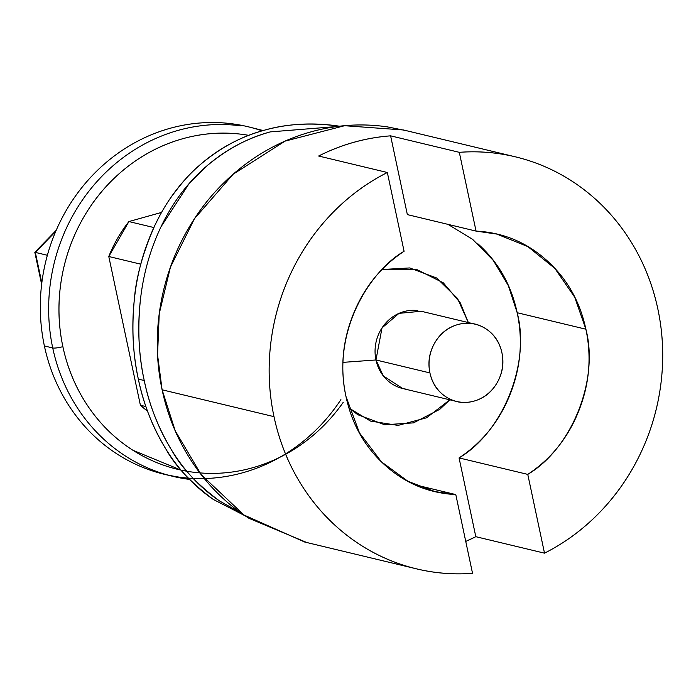 <?xml version="1.0" encoding="UTF-8"?>
<svg xmlns="http://www.w3.org/2000/svg" width="696" height="696" viewBox="0 0 696 696"><rect width="100%" height="100%" fill="white"/><g stroke="black" fill="none" stroke-linecap="round" stroke-linejoin="round"><path stroke-width="1.04" d="M417.783 310.616A39.724 36.723 103.5 0 0 375.962 359.971L343.041 362.364L375.962 359.971L383.279 375.875L402.68 388.516L454.262 400.887M449.807 399.817L426.605 417.774L398.077 425.395L370.507 421.089L348.957 408.013L357.831 414.729L384.705 424.769L413.485 422.872L439.794 409.318L449.825 399.826M475.194 324.205L421.21 311.26L399.017 313.348L382.017 327.903L375.962 359.971L429.937 372.925A39.724 36.723 -76.5 0 1 471.766 323.57A39.724 36.723 -76.5 0 1 501.912 352.741A39.724 36.723 -76.5 0 1 460.082 402.097A39.724 36.723 -76.5 0 1 429.937 372.925L375.962 359.971A39.724 36.723 103.5 0 0 406.107 389.151M513.561 156.4L403.462 129.978L344.598 125.715L285.09 141.114L233.134 174.235L194.419 218.77L170.416 267.22L159.236 313.696L157.557 354.925L162.107 389.803L273.998 416.652A211.854 195.863 -76.5 0 1 387.341 172.504L318.637 156.017A211.854 195.863 -76.5 0 1 390.613 135.842L459.308 152.328A211.854 195.863 -76.5 0 1 503.556 154.408A211.854 195.863 -76.5 0 1 657.859 309.024C662.897 332.758 664.019 356.857 661.2 381.312C658.381 405.768 651.804 429.136 641.46 451.417C631.115 473.706 617.622 493.577 600.97 511.055C584.318 528.525 565.5 542.567 544.516 553.163L527.768 474.394C550.98 459.038 567.945 437.958 578.672 411.162C589.399 384.366 591.8 357.048 585.884 329.199C579.959 301.359 566.866 278.383 546.604 260.278C526.333 242.173 502.817 232.447 476.055 231.098L407.351 214.612L476.055 231.098L496.813 234.082L527.812 246.575L554.825 268.369L574.678 297.149L585.884 329.199L517.18 312.721L508.332 285.612L493.281 260.391L472.636 239.363L447.972 224.356M159.236 216.674L154.895 225.295C166.092 201.657 180.847 181.76 199.143 165.596C218.161 148.814 239.737 137.069 263.88 130.352C287.97 123.584 313.209 122.209 339.587 126.228C311.669 122.357 286.43 123.731 263.88 130.352C241.129 136.399 219.544 148.144 199.143 165.596C190.513 172.826 181.169 183.37 171.112 197.238M241.434 513.239L219.466 500.92C197.185 484.329 181.351 467.59 171.982 450.712C158.427 428.345 149.179 404.941 144.229 380.521L138.339 379.111C132.832 353.307 131.474 326.946 134.285 300.037C137.025 273.502 143.898 248.585 154.895 225.295C142.828 252.779 135.955 277.695 134.285 300.037C131.588 328.46 132.936 354.821 138.339 379.111L144.229 380.521C138.826 356.248 137.495 329.913 140.235 301.507L140.287 301.064M336.768 126.55L270.292 131.892C246.14 138.617 224.547 150.345 205.503 167.092C187.12 183.266 172.295 203.154 161.028 226.765L188.633 184.283L205.503 167.092C225.939 149.675 247.532 137.939 270.292 131.892L336.742 126.55M232.612 123.862A178.75 165.265 103.5 0 0 44.387 345.955L52.731 347.957A178.75 165.265 -76.5 0 1 240.946 125.863A178.75 165.265 103.5 0 0 52.731 347.957A7.943 1.392 -12 0 0 62.875 346.651A170.807 157.914 -76.5 0 1 248.75 135.355M340.91 399.608A178.75 165.265 -76.5 0 1 173.069 476.151A178.75 165.265 -76.5 0 1 44.387 345.955A178.75 165.265 -76.5 0 1 96.222 171.59A178.75 165.265 -76.5 0 1 262.14 130.848M153.842 227.54L128.917 221.563A131.083 121.191 103.5 0 0 108.785 256.502L140.766 264.175L108.785 256.502L140.401 405.246A131.083 121.191 103.5 0 0 147.508 411.145L140.401 405.246L108.785 256.502L128.917 221.563L153.842 227.54M306.814 542.532L248.994 518.32C226.931 504.235 208.365 486.06 193.314 463.788C178.263 441.525 167.858 416.861 162.107 389.803L273.998 416.652A211.854 195.863 -76.5 0 0 428.292 571.259A211.854 195.863 -76.5 0 0 472.54 573.347L455.793 494.578L415.181 484.834L455.793 494.578L435.035 491.593L407.926 481.275L381.469 461.866L359.484 432.921L345.973 396.468C331.348 330.757 370.524 270.526 404.08 251.273C380.869 266.638 363.904 287.709 353.176 314.505C342.449 341.301 340.048 368.619 345.973 396.468C351.889 424.316 364.982 447.293 385.253 465.398C405.516 483.502 429.032 493.229 455.793 494.578L472.54 573.347C449.66 575.044 427.327 572.547 405.542 565.848C383.748 559.149 363.799 548.657 345.677 534.354C327.555 520.051 312.339 502.79 300.028 482.58C287.718 462.362 279.044 440.385 273.998 416.652C268.952 392.909 267.838 368.81 270.648 344.355C273.467 319.899 280.044 296.531 290.389 274.25C300.733 251.969 314.235 232.09 330.878 214.62C347.53 197.142 366.348 183.1 387.341 172.504L404.08 251.273L387.341 172.504L318.637 156.017C341.588 144.429 365.583 137.704 390.613 135.842L459.308 152.328C482.189 150.623 504.522 153.129 526.315 159.819C548.1 166.518 568.058 177.019 586.171 191.322C604.293 205.624 619.51 222.877 631.82 243.095C644.131 263.305 652.813 285.282 657.859 309.024A211.854 195.863 -76.5 0 1 544.516 553.163L475.812 536.686A211.854 195.863 -76.5 0 1 465.755 541.418M245.201 515.84L213.307 499.432C191.148 482.885 175.383 466.172 166.031 449.285C152.52 426.935 143.289 403.541 138.339 379.111C143.802 404.924 153.033 428.318 166.031 449.285C178.829 469.957 194.593 486.669 213.307 499.432L245.383 515.962M145.882 406.56L140.401 405.246L145.882 406.56M161.568 212.411L128.917 221.563L161.568 212.411M181.047 470.113L132.919 450.268C115.136 438.906 100.172 424.255 88.035 406.299C75.899 388.351 67.512 368.462 62.875 346.651A7.943 1.392 168 0 1 52.731 347.957A178.75 165.265 103.5 0 0 188.39 479.248A178.75 165.265 -76.5 0 1 52.731 347.957L44.387 345.955A178.75 165.265 103.5 0 0 180.055 477.247M343.232 402.314A170.807 157.914 -76.5 0 1 183.396 470.592A170.807 157.914 -76.5 0 1 62.875 346.651C58.238 324.832 57.698 302.751 61.274 280.392C64.841 258.033 72.236 237.11 83.468 217.613C94.7 198.125 108.907 181.543 126.089 167.884C143.28 154.216 162.124 144.507 182.648 138.756C203.171 133.006 223.799 131.64 244.531 134.676L248.759 135.355M47.372 255.275L35.339 252.396L41.821 282.872L35.339 252.396L47.372 255.275M55.723 231.437L35.339 252.396L55.723 231.437M476.055 231.098L459.308 152.328L476.055 231.098M406.22 130.648L387.42 126.889C361.702 123.131 336.116 124.819 310.668 131.953C285.221 139.087 261.835 151.128 240.52 168.075C219.205 185.023 201.588 205.59 187.659 229.767C173.73 253.944 164.552 279.896 160.124 307.623C155.695 335.359 156.356 362.746 162.107 389.803L175.235 430.85L201.17 474.62L244.018 515.031L304.613 542.001L415.077 568.502M161.028 226.765C149.953 250.055 143.028 274.964 140.235 301.507C137.39 328.39 138.721 354.725 144.229 380.521C149.692 406.334 158.94 429.728 171.982 450.712C184.84 471.401 200.666 488.14 219.466 500.92L241.643 513.387M544.516 553.163L475.812 536.686L459.064 457.916L527.768 474.394L544.516 553.163M585.884 329.199C599.221 379.868 571.825 448.328 527.768 474.394L459.064 457.916C503.121 431.851 530.526 363.39 517.18 312.721L585.884 329.199M407.351 214.612L390.613 135.842L407.351 214.612M477.9 243.791C498.171 261.896 511.264 284.873 517.18 312.721C523.096 340.57 520.695 367.888 509.968 394.684C499.25 421.48 482.276 442.552 459.064 457.916L475.812 536.686L465.755 541.427M468.347 322.57L457.498 298.427L436.618 277.982L409.744 267.943L382.191 269.509L416.043 269.169L443.308 282.828L460.187 302.716L468.347 322.57M501.912 352.741C504.156 363.312 502.564 373.308 497.118 382.756C491.68 392.196 483.998 398.303 474.054 401.096C464.119 403.88 454.845 402.523 446.232 397.025C437.61 391.526 432.181 383.487 429.937 372.925C427.692 362.364 429.293 352.359 434.73 342.919C440.168 333.48 447.859 327.364 457.794 324.58C467.729 321.796 477.004 323.153 485.625 328.651C494.238 334.15 499.667 342.18 501.912 352.741M496.813 234.082L492.742 233.099M263.201 130.544L248.028 126.733M164.63 474.376L189.434 479.387M56.202 230.306L34.8 252.317M34.826 252.309L41.638 284.36M429.58 490.28L435.035 491.593"/></g></svg>
